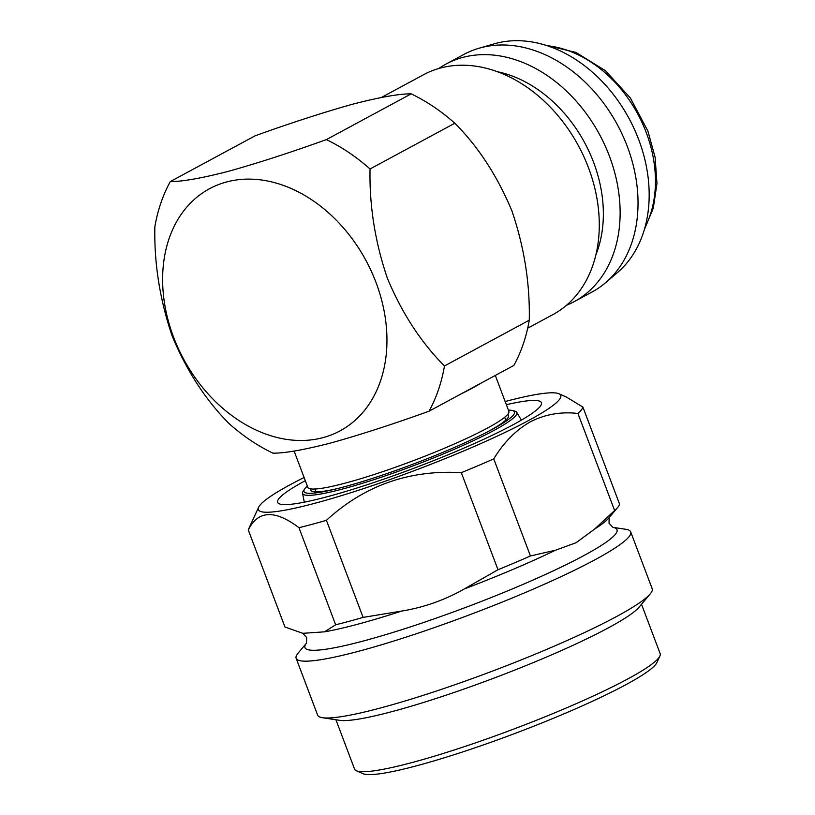 <?xml version="1.0" encoding="UTF-8"?>
<svg xmlns="http://www.w3.org/2000/svg" width="815" height="815" viewBox="0 0 815 815"><rect width="100%" height="100%" fill="white"/><g stroke="black" fill="none" stroke-linecap="round" stroke-linejoin="round"><path stroke-width="1.22" d="M444.47 365.955L529.271 320.203A180.543 136.044 61.7 0 1 513.807 365.466L481.533 382.877A107.468 12.388 159.3 0 1 472.364 388.113A107.468 12.388 159.3 0 1 461.025 393.94L429.006 411.218C393.003 424.177 360.362 434.741 331.073 442.922C304.036 449.88 284.659 453.293 272.944 453.171A180.543 136.044 61.7 0 1 229.28 423.8C205.767 400.206 186.727 370.947 172.169 336.045C159.872 299.849 154.096 263.449 154.85 226.825A180.543 136.044 61.7 0 1 170.315 181.562C182.03 181.684 201.417 178.271 228.465 171.313C257.744 163.132 290.374 152.568 326.377 139.609A180.543 136.044 61.7 0 1 370.041 168.98C369.287 205.604 375.063 242.004 387.359 278.2C401.917 313.103 420.958 342.361 444.47 365.955A180.543 136.044 61.7 0 1 429.006 411.218M495.306 375.45L508.876 411.341A107.468 12.388 159.3 0 1 487.462 428.058A107.468 12.388 159.3 0 1 377.528 473.393A107.468 12.388 159.3 0 1 307.815 487.309L294.113 451.052M438.765 68.511A134.974 101.712 61.7 0 1 445.968 64.1L463.878 54.432A134.974 101.712 61.7 0 1 479.139 48.207L494.247 43.837A131.602 99.165 61.7 0 1 638.736 139.691A131.602 99.165 61.7 0 1 617.576 272.454L605.627 282.683A134.974 101.712 61.7 0 1 592.047 292.014L574.137 301.682A134.974 101.712 61.7 0 1 566.486 305.279M479.139 48.207A134.974 101.712 61.7 0 1 627.326 146.517A134.974 101.712 61.7 0 1 605.627 282.683M445.968 64.1A134.974 101.712 61.7 0 1 609.426 156.174A134.974 101.712 61.7 0 1 574.137 301.682M497.14 71.649A122.943 92.645 61.7 0 1 593.595 162.317A122.943 92.645 61.7 0 1 595.928 254.759M381.379 97.474L423.474 74.766A136.268 102.68 61.7 0 1 588.481 167.727A136.268 102.68 61.7 0 1 552.865 314.621L527.702 328.19M326.377 139.609L411.178 93.857C399.432 93.735 380.055 97.148 353.058 104.096C323.728 112.287 291.077 122.861 255.115 135.81L170.315 181.562M411.178 93.857A180.543 136.044 61.7 0 1 454.841 123.228L370.041 168.98M529.271 320.203C530.015 283.528 524.239 247.118 511.952 210.983C497.364 176.03 478.334 146.782 454.841 123.228M173.524 337.023A137.552 103.658 61.7 0 1 226.489 181.989A137.552 103.658 61.7 0 1 376.051 282.581A137.552 103.658 61.7 0 1 323.086 437.614A137.552 103.658 61.7 0 1 173.524 337.023M307.367 486.117A112.521 12.969 -20.7 0 0 304.657 488.99A112.521 12.969 -20.7 0 0 335.872 488.98A112.521 12.969 -20.7 0 0 488.929 431.135A112.521 12.969 -20.7 0 0 492.097 429.454A112.521 12.969 -20.7 0 0 512.35 410.505A112.521 12.969 -20.7 0 0 508.417 410.139M512.35 410.505L514.662 411.086A114.508 13.203 159.3 0 1 516.751 412.329A114.508 13.203 159.3 0 1 494.043 430.371A114.508 13.203 159.3 0 1 375.909 479.006A114.508 13.203 159.3 0 1 302.559 493.258A114.508 13.203 159.3 0 1 303.302 490.946L304.657 488.99M507.674 414.478A105.746 12.194 159.3 0 1 508.468 415.192A105.746 12.194 159.3 0 1 487.502 431.869A105.746 12.194 159.3 0 1 486.657 432.317M338.357 488.358A105.746 12.194 159.3 0 1 310.668 489.937A105.746 12.194 159.3 0 1 310.79 488.868M506.36 404.698A140.995 16.249 159.3 0 1 541.445 402.681A140.995 16.249 159.3 0 1 513.348 424.625A140.995 16.249 159.3 0 1 369.124 484.09A140.995 16.249 159.3 0 1 277.66 502.356A140.995 16.249 159.3 0 1 305.309 480.667M659.895 656.044L656.89 662.585A158.192 18.236 159.3 0 1 625.625 684.834A158.192 18.236 159.3 0 1 472.079 748.802A158.192 18.236 159.3 0 1 362.94 773.659L356.359 770.745A163.346 18.827 -20.7 0 0 469.053 745.073A163.346 18.827 -20.7 0 0 627.611 679.027A163.346 18.827 -20.7 0 0 659.895 656.044A163.346 18.827 -20.7 0 0 660.15 653.61L641.507 604.272M612.788 527.325L625.818 529.302A178.821 20.619 159.3 0 1 630.698 531.889L652.173 588.715A178.821 20.619 159.3 0 1 650.227 593.88L639.052 607.206A163.346 18.827 159.3 0 1 608.285 627.896A163.346 18.827 159.3 0 1 456.145 691.762A163.346 18.827 159.3 0 1 339.692 720.328L322.506 717.72A178.821 20.619 159.3 0 1 317.626 715.132L296.151 658.306A178.821 20.619 159.3 0 1 298.096 653.141L306.562 643.035A166.78 19.224 159.3 0 0 399.075 630.535A166.78 19.224 159.3 0 0 583.774 555.636A166.78 19.224 159.3 0 0 612.809 527.336M650.227 593.88A178.821 20.619 159.3 0 1 616.548 616.537A178.821 20.619 159.3 0 1 449.982 686.444A178.821 20.619 159.3 0 1 322.506 717.72M630.698 531.889A178.821 20.619 159.3 0 1 595.072 559.711A178.821 20.619 159.3 0 1 412.146 635.14A178.821 20.619 159.3 0 1 296.151 658.306M248.28 529.923L284.955 627.01L302.823 633.326L324.482 631.829L335.648 624.779L298.962 527.702C274.961 509.538 258.07 510.282 248.28 529.923A178.821 20.619 159.3 0 1 248.595 529.037L258.62 507.246A161.625 18.633 159.3 0 1 290.568 484.507A161.625 18.633 159.3 0 1 304.107 477.488M326.428 520.316L363.113 617.393L401.764 611.056C424.004 607.399 444.817 600.044 464.224 588.99L497.996 569.746L461.321 472.659C409.313 469.613 364.346 485.496 326.428 520.316A178.821 20.619 159.3 0 1 298.962 527.702M493.747 458.886L530.422 555.962L555.473 550.227L576.103 542.719L594.461 529.2L614.622 510.547L577.947 413.46C560.954 411.524 545.113 414.295 530.412 421.793C515.946 430.045 503.721 442.413 493.747 458.886A178.821 20.619 159.3 0 1 461.321 472.659M505.157 401.52A161.625 18.633 159.3 0 1 558.958 393.757A161.625 18.633 159.3 0 1 528.538 420.54A161.625 18.633 159.3 0 1 354.912 491.414A161.625 18.633 159.3 0 1 258.62 507.246M558.958 393.757L566.354 397.037L582.898 407.072A178.821 20.619 159.3 0 1 577.947 413.46M582.898 407.072L619.583 504.149A178.821 20.619 159.3 0 1 617.597 507.541A178.821 20.619 159.3 0 1 614.622 510.547M530.422 555.962A178.821 20.619 159.3 0 1 497.996 569.746M363.113 617.393A178.821 20.619 159.3 0 1 335.648 624.779M335.912 719.747L354.556 769.085A163.346 18.827 -20.7 0 0 356.359 770.745M481.533 382.877L461.025 393.94M465.559 391.495A106.449 12.276 -20.7 0 0 477.009 385.322M547.018 45.691A116.056 87.46 61.7 0 1 646.234 132.55A116.056 87.46 61.7 0 1 645.011 227.344M401.764 611.056A166.78 19.224 159.3 0 1 324.482 631.829M555.473 550.227A166.78 19.224 159.3 0 1 464.224 588.99M617.597 507.541L608.907 517.902A166.78 19.224 159.3 0 1 594.461 529.2M612.89 527.356L609.039 523.21L609.182 517.545M306.522 643.127L306.654 637.473L302.813 633.316M504.689 417.29L505.769 420.153M544.603 44.937L575.961 52.435L605.535 70.793L630.372 98.004L647.945 131.215L655.128 157.407L656.961 183.518L653.314 208.09L644.308 229.769M516.751 412.329L521.335 420.153M302.559 493.258L304.301 502.172M314.896 489.01L315.976 491.863"/></g></svg>
